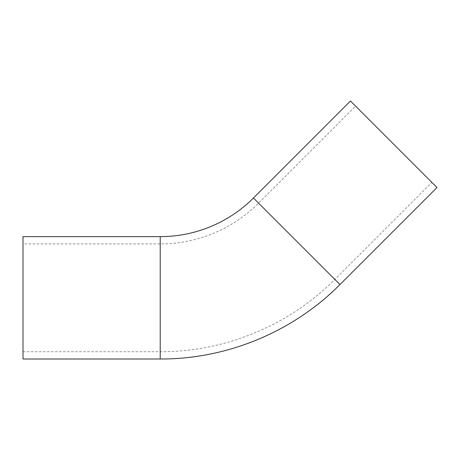 <?xml version="1.0" encoding="UTF-8"?>
<svg xmlns="http://www.w3.org/2000/svg" width="460" height="460" viewBox="0 0 460 460"><rect width="100%" height="100%" fill="white"/><g stroke="black" fill="none" stroke-linecap="round" stroke-linejoin="round"><path stroke-width="0.34" stroke-dasharray="2.3 1.72" d="M23 243.909L23 351.733L23 243.909L160.212 243.909A139.127 139.127 0 0 0 258.589 203.159L355.609 106.133L431.859 182.379L355.609 106.133M437 187.525L350.468 100.993M23 359.007L23 236.636M258.589 203.159L334.834 279.404L258.589 203.159M160.212 243.909L160.212 351.733L160.212 243.909M339.974 284.544L253.448 198.013M160.212 359.007L160.212 236.636M23 351.733L160.212 351.733C224.952 351.998 289.242 325.369 334.834 279.404L431.859 182.379"/><path stroke-width="0.69" d="M160.212 236.636A131.853 131.853 0 0 0 253.448 198.013L350.468 100.993L393.737 144.256L437 187.525L339.974 284.544C293.037 331.867 226.861 359.277 160.212 359.007L23 359.007L23 236.636L160.212 236.636L160.212 359.007M253.448 198.013L339.974 284.544"/></g></svg>

